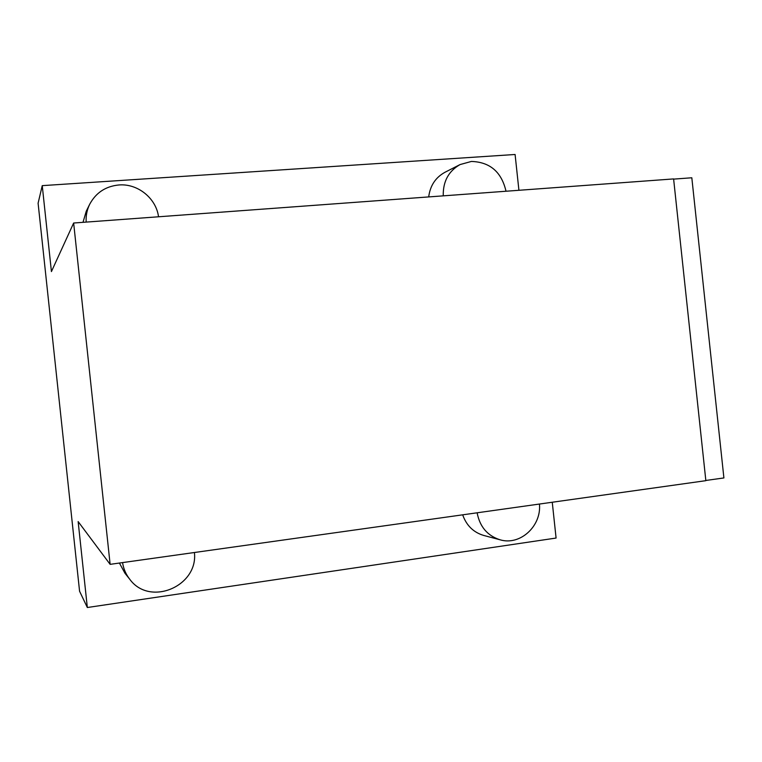<?xml version="1.0" encoding="UTF-8"?>
<svg xmlns="http://www.w3.org/2000/svg" width="762" height="762" viewBox="0 0 762 762"><rect width="100%" height="100%" fill="white"/><g stroke="black" fill="none" stroke-linecap="round" stroke-linejoin="round"><path stroke-width="1.14" d="M705.831 480.47L723.9 477.936L691.82 177.775L673.627 179.118M87.335 607.514L79.572 591.226L38.1 203.206L42.243 185.642L51.425 271.577L73.647 223.018L110.128 564.347L78.143 521.579L87.335 607.514L556.089 538.048L552.26 502.244M443.255 195.853C442.903 181.613 448.504 171.183 460.058 164.573L471.411 161.439C490.014 162.049 501.548 171.983 506.016 191.233M460.058 164.573L444.932 172.298C435.55 177.46 430.139 185.671 428.701 196.92M462.677 514.826C466.458 525.513 473.478 532.4 483.746 535.457L500.158 539.82C487.47 535.791 479.793 526.78 477.126 512.797M86.173 222.104C85.792 215.798 86.963 209.855 89.697 204.254L86.268 211.188L83.001 222.333M119.405 563.042L124.958 573.243L129.778 579.291C125.93 574.396 123.52 568.833 122.558 562.594M42.243 185.642L515.093 154.486L518.922 190.29M73.647 223.018L673.608 178.918L705.85 480.67L110.128 564.347M539.448 504.044C541.658 526.047 520.179 545.849 500.158 539.82M89.697 204.254C95.936 192.691 105.68 186.261 118.929 184.966C137.731 183.366 156.172 198.301 158.534 216.779M194.415 552.507C198.415 586.226 149.8 606.923 129.778 579.291"/></g></svg>
